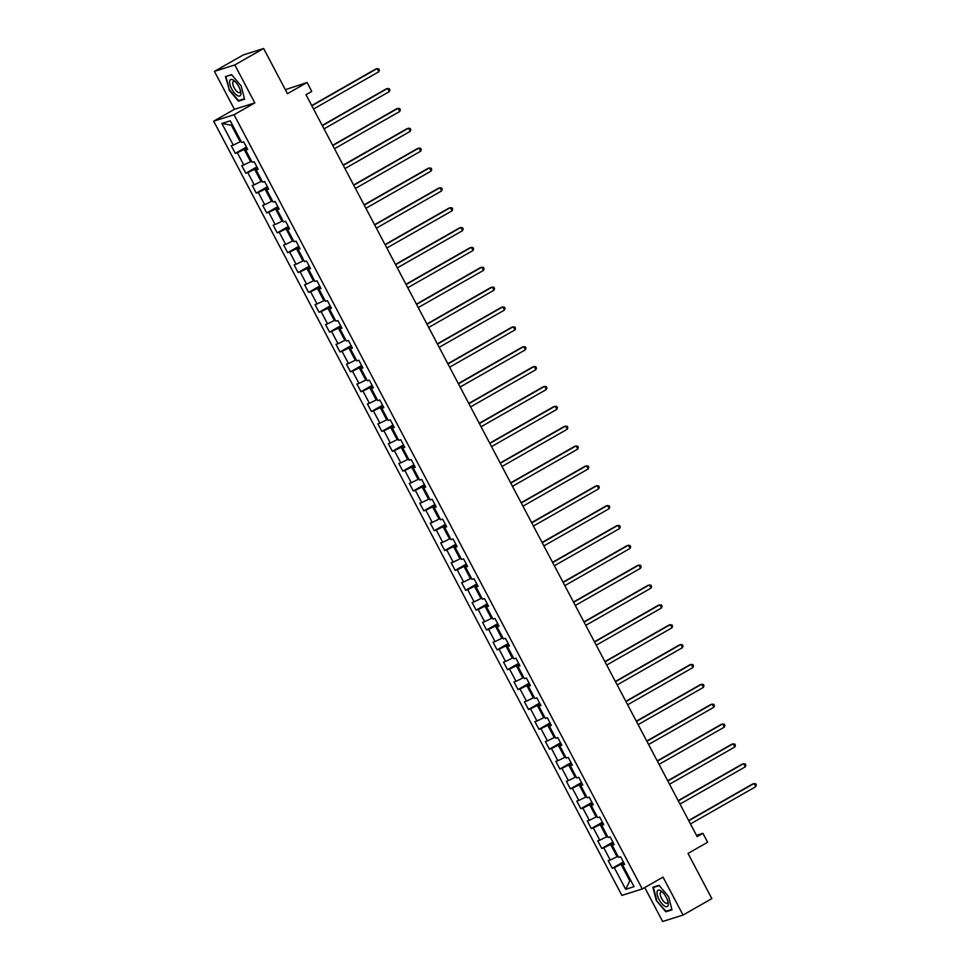 <?xml version="1.0" encoding="UTF-8"?>
<svg xmlns="http://www.w3.org/2000/svg" width="970" height="970" viewBox="0 0 970 970"><rect width="100%" height="100%" fill="white"/><g stroke="black" fill="none" stroke-linecap="round" stroke-linejoin="round"><path stroke-width="1.45" d="M644.747 887.562L662.631 921.5L683.025 915.062L711.847 898.62L688.021 853.43L707.627 842.239L702.923 833.327L696.496 835.364M213.667 121.165L621.879 895.407L642.273 888.969L234.061 114.727L213.667 121.165L234.425 109.319L254.807 102.881L234.813 64.942L214.418 71.38L234.425 109.319M214.418 71.38L243.252 54.938L263.634 48.5L287.459 93.69L307.066 82.511L285.362 89.701M234.813 64.942L263.634 48.5M624.292 863.7L622.643 865.022L624.656 864.391L620.618 856.752L618.617 857.383L612.167 845.161L614.18 844.53L610.154 836.892L608.141 837.522L601.703 825.312L603.716 824.67L599.678 817.031L597.665 817.674L591.227 805.452L593.24 804.809L589.214 797.17L587.202 797.813L580.763 785.591L582.764 784.948L578.738 777.322L576.726 777.952L570.287 765.73L572.3 765.1L568.274 757.461L566.262 758.091L559.811 745.869L561.824 745.239L557.798 737.6L555.786 738.231L549.347 726.009L551.36 725.378L547.335 717.739L545.322 718.37L538.871 706.148L540.884 705.517L536.859 697.879L534.846 698.509L528.408 686.299L530.42 685.657L526.395 678.018L524.382 678.66L517.932 666.438L519.944 665.796L515.919 658.157L513.906 658.8L507.468 646.578L509.48 645.935L505.455 638.308L503.442 638.939L496.992 626.717L499.004 626.087L494.979 618.448L492.966 619.078L486.528 606.856L488.541 606.226L484.503 598.587L482.502 599.217L476.052 586.995L478.064 586.365L474.039 578.726L472.026 579.357L465.588 567.135L467.588 566.504L463.563 558.865L461.55 559.496L455.112 547.286L457.125 546.643L453.099 539.005L451.086 539.647L444.636 527.425L446.649 526.783L442.623 519.144L440.61 519.787L434.172 507.565L436.185 506.934L432.159 499.295L430.146 499.926L423.696 487.704L425.709 487.073L421.683 479.435L419.67 480.065L413.232 467.843L415.245 467.213L411.219 459.574L409.207 460.204L402.756 447.982L404.769 447.352L400.743 439.713L398.731 440.344L392.292 428.122L394.305 427.491L390.279 419.852L388.267 420.495L381.816 408.273L383.829 407.63L379.803 399.992L377.791 400.634L371.352 388.412L373.365 387.77L369.327 380.131L367.327 380.774L360.876 368.551L362.889 367.921L358.864 360.282L356.851 360.913L350.412 348.691L352.425 348.06L348.388 340.421L346.375 341.052L339.936 328.83L341.949 328.2L337.924 320.561L335.911 321.191L329.473 308.969L331.473 308.339L327.448 300.7L325.435 301.33L318.997 289.108L321.009 288.478L316.984 280.839L314.971 281.482L308.521 269.26L310.533 268.617L306.508 260.978L304.495 261.621L298.057 249.399L300.069 248.756L296.044 241.118L294.031 241.76L287.581 229.538L289.594 228.908L285.568 221.269L283.555 221.9L277.117 209.678L279.13 209.047L275.104 201.408L273.091 202.039L266.641 189.817L268.654 189.186L264.628 181.548L262.615 182.178L256.177 169.956L258.19 169.326L254.152 161.687L252.151 162.317L245.701 150.107L247.714 149.465L243.688 141.826L241.675 142.469L230.266 120.826L221.887 123.469L231.393 125.227L240.111 141.778L241.033 141.256M622.643 865.022L634.053 886.665L625.674 889.308L614.265 867.665L612.252 868.308L623.37 861.954M221.887 123.469L233.297 145.112L231.284 145.743L235.31 153.381L237.323 152.751L243.773 164.961L241.76 165.603L245.786 173.242L247.799 172.599L254.237 184.821L252.224 185.464L256.262 193.103L258.262 192.46L264.713 204.682L262.7 205.325L266.726 212.951L268.738 212.321L275.177 224.543L273.164 225.173L277.202 232.812L279.202 232.182L285.653 244.404L283.64 245.034L287.666 252.673L289.678 252.042L296.117 264.264L294.116 264.895L298.142 272.534L300.154 271.903L306.593 284.125L304.58 284.756L308.606 292.394L310.618 291.764L317.069 303.974L315.056 304.616L319.082 312.255L321.094 311.612L327.533 323.834L325.52 324.477L329.545 332.116L331.558 331.473L338.009 343.695L335.996 344.338L340.021 351.964L342.034 351.334L348.472 363.556L346.46 364.186L350.485 371.825L352.498 371.195L358.949 383.417L356.936 384.047L360.961 391.686L362.974 391.055L369.412 403.277L367.4 403.908L371.425 411.547L373.438 410.916L379.888 423.138L377.876 423.769L381.901 431.407L383.914 430.777L390.352 442.987L388.339 443.629L392.377 451.268L394.378 450.626L400.828 462.848L398.815 463.49L402.841 471.129L404.854 470.486L411.292 482.708L409.291 483.339L413.317 490.978L415.33 490.347L421.768 502.569L419.755 503.2L423.781 510.838L425.794 510.208L432.232 522.43L430.231 523.06L434.257 530.699L436.27 530.069L442.708 542.291L440.695 542.921L444.721 550.56L446.733 549.929L453.184 562.151L451.171 562.782L455.197 570.421L457.209 569.778L463.648 582L461.635 582.643L465.661 590.281L467.673 589.639L474.124 601.861L472.111 602.503L476.137 610.142L478.149 609.5L484.588 621.721L482.575 622.352L486.6 629.991L488.613 629.36L495.064 641.582L493.051 642.213L497.076 649.851L499.089 649.221L505.528 661.443L503.515 662.073L507.553 669.712L509.553 669.082L516.004 681.304L513.991 681.934L518.016 689.573L520.029 688.942L526.467 701.164L524.455 701.795L528.492 709.434L530.505 708.791L536.943 721.013L534.931 721.656L538.956 729.294L540.969 728.652L547.407 740.874L545.407 741.516L549.432 749.155L551.445 748.513L557.883 760.735L555.871 761.365L559.896 769.004L561.909 768.373L568.359 780.595L566.347 781.226L570.372 788.865L572.385 788.234L578.823 800.456L576.811 801.087L580.836 808.725L582.849 808.095L589.299 820.317L587.286 820.947L591.312 828.586L593.325 827.956L599.763 840.165L597.75 840.808L601.776 848.447L603.789 847.804L610.239 860.026L608.226 860.669L612.252 868.308M307.066 82.511L311.758 91.422L305.999 94.708L697.163 836.625L702.923 833.327M617.975 856.183L617.053 856.704L610.603 844.482L613.331 842.93M613.816 843.839L612.167 845.161M610.239 860.026L617.053 856.704M603.789 847.804L610.603 844.482M607.499 836.322L606.577 836.843L600.139 824.621L602.867 823.069M603.352 823.979L601.703 825.312M599.763 840.165L606.577 836.843M593.325 827.956L600.139 824.621M597.035 816.461L596.113 816.982L589.663 804.76L592.391 803.208M592.876 804.118L591.227 805.452M589.299 820.317L596.113 816.982M582.849 808.095L589.663 804.76M586.559 796.6L585.637 797.122L579.199 784.9L581.927 783.348M582.4 784.269L580.763 785.591M578.823 800.456L585.637 797.122M572.385 788.234L579.199 784.9M576.095 776.74L575.174 777.273L568.723 765.051L571.451 763.487M571.936 764.409L570.287 765.73M568.359 780.595L575.174 777.273M561.909 768.373L568.723 765.051M565.619 756.879L564.698 757.412L558.259 745.19L560.987 743.626M561.46 744.548L559.811 745.869M557.883 760.735L564.698 757.412M551.445 748.513L558.259 745.19M555.155 737.018L554.234 737.552L547.783 725.33L550.511 723.778M550.996 724.687L549.347 726.009M547.407 740.874L554.234 737.552M540.969 728.652L547.783 725.33M544.679 717.169L543.758 717.691L537.319 705.469L540.047 703.917M540.52 704.826L538.871 706.148M536.943 721.013L543.758 717.691M530.505 708.791L537.319 705.469M534.215 697.309L533.294 697.83L526.843 685.608L529.571 684.056M530.057 684.965L528.408 686.299M526.467 701.164L533.294 697.83M520.029 688.942L526.843 685.608M523.739 677.448L522.818 677.969L516.38 665.747L519.096 664.195M519.58 665.105L517.932 666.438M516.004 681.304L522.818 677.969M509.553 669.082L516.38 665.747M513.275 657.587L512.342 658.109L505.903 645.887L508.632 644.335M509.117 645.256L507.468 646.578M505.528 661.443L512.342 658.109M499.089 649.221L505.903 645.887M502.799 637.726L501.878 638.26L495.44 626.038L498.156 624.474M498.641 625.395L496.992 626.717M495.064 641.582L501.878 638.26M488.613 629.36L495.44 626.038M492.323 617.866L491.402 618.399L484.964 606.177L487.692 604.613M488.177 605.535L486.528 606.856M484.588 621.721L491.402 618.399M478.149 609.5L484.964 606.177M481.86 598.005L480.938 598.538L474.488 586.316L477.216 584.764M477.701 585.674L476.052 586.995M474.124 601.861L480.938 598.538M467.673 589.639L474.488 586.316M471.384 578.156L470.462 578.678L464.024 566.456L466.752 564.904M467.225 565.813L465.588 567.135M463.648 582L470.462 578.678M457.209 569.778L464.024 566.456M460.92 558.296L459.998 558.817L453.548 546.595L456.276 545.043M456.761 545.952L455.112 547.286M453.184 562.151L459.998 558.817M446.733 549.929L453.548 546.595M450.444 538.435L449.522 538.956L443.084 526.734L445.812 525.182M446.285 526.092L444.636 527.425M442.708 542.291L449.522 538.956M436.27 530.069L443.084 526.734M439.98 518.574L439.058 519.096L432.608 506.886L435.336 505.321M435.821 506.243L434.172 507.565M432.232 522.43L439.058 519.096M425.794 510.208L432.608 506.886M429.504 498.713L428.582 499.247L422.144 487.025L424.872 485.461M425.345 486.382L423.696 487.704M421.768 502.569L428.582 499.247M415.33 490.347L422.144 487.025M419.04 478.853L418.118 479.386L411.668 467.164L414.396 465.612M414.881 466.521L413.232 467.843M411.292 482.708L418.118 479.386M404.854 470.486L411.668 467.164M408.564 458.992L407.642 459.525L401.204 447.303L403.92 445.751M404.405 446.661L402.756 447.982M400.828 462.848L407.642 459.525M394.378 450.626L401.204 447.303M398.1 439.143L397.179 439.665L390.728 427.443L393.456 425.891M393.941 426.8L392.292 428.122M390.352 442.987L397.179 439.665M383.914 430.777L390.728 427.443M387.624 419.282L386.703 419.804L380.264 407.582L382.98 406.03M383.465 406.939L381.816 408.273M379.888 423.138L386.703 419.804M373.438 410.916L380.264 407.582M377.148 399.422L376.227 399.943L369.788 387.721L372.516 386.169M373.001 387.078L371.352 388.412M369.412 403.277L376.227 399.943M362.974 391.055L369.788 387.721M366.684 379.561L365.763 380.082L359.312 367.872L362.04 366.308M362.525 367.23L360.876 368.551M358.949 383.417L365.763 380.082M352.498 371.195L359.312 367.872M356.208 359.7L355.287 360.234L348.848 348.012L351.576 346.448M352.061 347.369L350.412 348.691M348.472 363.556L355.287 360.234M342.034 351.334L348.848 348.012M345.744 339.839L344.823 340.373L338.372 328.151L341.1 326.599M341.586 327.508L339.936 328.83M338.009 343.695L344.823 340.373M331.558 331.473L338.372 328.151M335.268 319.979L334.347 320.512L327.908 308.29L330.637 306.738M331.109 307.648L329.473 308.969M327.533 323.834L334.347 320.512M321.094 311.612L327.908 308.29M324.804 300.13L323.883 300.651L317.433 288.429L320.161 286.877M320.646 287.787L318.997 289.108M317.069 303.974L323.883 300.651M310.618 291.764L317.433 288.429M314.328 280.269L313.407 280.791L306.969 268.569L309.697 267.017M310.17 267.926L308.521 269.26M306.593 284.125L313.407 280.791M300.154 271.903L306.969 268.569M303.865 260.409L302.943 260.93L296.493 248.708L299.221 247.156M299.706 248.077L298.057 249.399M296.117 264.264L302.943 260.93M289.678 252.042L296.493 248.708M293.389 240.548L292.467 241.069L286.029 228.859L288.745 227.295M289.23 228.217L287.581 229.538M285.653 244.404L292.467 241.069M279.202 232.182L286.029 228.859M282.925 220.687L282.003 221.221L275.553 208.999L278.281 207.435M278.766 208.356L277.117 209.678M275.177 224.543L282.003 221.221M268.738 212.321L275.553 208.999M272.449 200.826L271.527 201.36L265.089 189.138L267.805 187.586M268.29 188.495L266.641 189.817M264.713 204.682L271.527 201.36M258.262 192.46L265.089 189.138M261.985 180.966L261.051 181.499L254.613 169.277L257.341 167.725M257.826 168.635L256.177 169.956M254.237 184.821L261.051 181.499M247.799 172.599L254.613 169.277M251.509 161.117L250.587 161.638L244.149 149.416L246.865 147.864M247.35 148.774L245.701 150.107M243.773 164.961L250.587 161.638M237.323 152.751L244.149 149.416M233.297 145.112L240.111 141.778M254.807 102.881L234.061 114.727M683.025 915.062L663.031 877.135L642.273 888.969M232.424 124.912L231.393 125.227M630.73 880.36L629.809 880.893L630.827 880.566M623.807 862.791L621.079 864.343L629.809 880.893L625.674 889.308M614.265 867.665L621.079 864.343M235.31 153.381L246.428 147.04M245.786 173.242L256.904 166.901M256.262 193.103L267.368 186.749M266.726 212.951L277.844 206.61M277.202 232.812L288.32 226.471M287.666 252.673L298.784 246.331M298.142 272.534L309.26 266.192M308.606 292.394L319.724 286.053M319.082 312.255L330.2 305.914M329.545 332.116L340.664 325.762M340.021 351.964L351.14 345.623M350.485 371.825L361.604 365.484M360.961 391.686L372.08 385.345M371.425 411.547L382.544 405.205M381.901 431.407L393.02 425.066M392.377 451.268L403.496 444.915M402.841 471.129L413.96 464.775M413.317 490.978L424.436 484.636M423.781 510.838L434.899 504.497M434.257 530.699L445.375 524.358M444.721 550.56L455.839 544.218M455.197 570.421L466.315 564.079M465.661 590.281L476.779 583.928M476.137 610.142L487.255 603.789M486.6 629.991L497.719 623.649M497.076 649.851L508.195 643.51M507.553 669.712L518.659 663.371M518.016 689.573L529.135 683.232M528.492 709.434L539.611 703.092M538.956 729.294L550.075 722.941M549.432 749.155L560.551 742.802M559.896 769.004L571.015 762.662M570.372 788.865L581.491 782.523M580.836 808.725L591.955 802.384M591.312 828.586L602.431 822.245M601.776 848.447L612.894 842.105M228.884 89.834L238.426 101.147L244.561 99.207L241.154 85.954L231.612 74.641L225.476 76.581L229.284 89.604M671.98 909.872L668.572 896.607L659.018 885.295L652.883 887.235L656.29 900.487L665.832 911.8L671.98 909.872M240.402 100.019L238.426 101.147M667.809 910.672L665.832 911.8M671.858 909.399L665.953 911.266L656.29 900.487M311.855 105.827L377.136 68.579L378.809 71.768L313.54 109.016M311.722 105.56L375.754 69.016L378.724 68.809L379.391 70.082L378.809 71.768M237.238 95.496A9.385 3.686 -119.7 0 0 240.742 91.895A9.385 3.686 -119.7 0 0 234.485 80.934A9.385 3.686 -119.7 0 0 233.261 80.037A9.385 3.686 -119.7 0 0 229.963 84.608A9.385 3.686 -119.7 0 0 237.238 95.496M235.37 81.771A6.426 2.522 -119.7 0 0 235.249 81.698A6.426 2.522 -119.7 0 0 233.43 81.407A6.426 2.522 -119.7 0 0 233.576 86.512A6.426 2.522 -119.7 0 0 237.977 92.283A6.426 2.522 -119.7 0 0 239.796 92.562A6.426 2.522 -119.7 0 0 240.475 90.707M227.513 75.939L231.866 74.945M244.452 98.746L238.547 100.601L229.296 89.64L225.998 76.8M666.245 897.286A9.385 3.686 -119.7 0 0 661.892 891.588A9.385 3.686 -119.7 0 0 657.223 891.284A9.385 3.686 -119.7 0 0 659.079 899.554A9.385 3.686 -119.7 0 0 665.638 906.623A9.385 3.686 -119.7 0 0 668.16 902.549A9.385 3.686 -119.7 0 0 666.245 897.286M662.789 892.424A6.426 2.522 -119.7 0 0 660.837 892.06A6.426 2.522 -119.7 0 0 661.576 898.414A6.426 2.522 -119.7 0 0 667.202 903.215A6.426 2.522 -119.7 0 0 667.881 901.36M656.714 900.293L653.404 887.453L659.285 885.598M654.92 886.592L653.404 887.453M322.331 125.688L387.612 88.44L389.285 91.629L324.004 128.864M322.185 125.421L386.23 88.876L389.2 88.67L389.867 89.943L389.285 91.629M332.807 145.548L398.076 108.3L399.749 111.477L334.48 148.725M332.661 145.27L396.694 108.737L399.664 108.531L400.343 109.804L399.749 111.477M343.271 165.409L408.552 128.161L410.225 131.338L344.944 168.586M343.125 165.13L407.17 128.598L410.14 128.392L410.807 129.665L410.225 131.338M353.747 185.258L419.016 148.022L420.701 151.199L355.42 188.447M353.601 184.991L417.646 148.458L420.604 148.252L421.283 149.525L420.701 151.199M364.211 205.119L429.492 167.883L431.165 171.06L365.896 208.308M364.065 204.852L428.109 168.307L431.08 168.101L431.747 169.374L431.165 171.06M374.687 224.979L439.956 187.731L441.641 190.92L376.36 228.168M374.541 224.713L438.586 188.168L441.544 187.962L442.223 189.235L441.641 190.92M385.151 244.84L450.432 207.592L452.105 210.781L386.836 248.029M385.017 244.573L449.049 208.029L452.02 207.822L452.687 209.096L452.105 210.781M395.627 264.701L460.895 227.453L462.581 230.642L397.3 267.878M395.481 264.434L459.525 227.889L462.484 227.683L463.163 228.956L462.581 230.642M406.09 284.562L471.371 247.314L473.045 250.49L407.776 287.738M405.957 284.283L469.989 247.75L472.96 247.544L473.627 248.817L473.045 250.49M416.566 304.422L481.835 267.174L483.521 270.351L418.24 307.599M416.421 304.143L480.465 267.611L483.424 267.405L484.103 268.678L483.521 270.351M427.03 324.271L492.311 287.035L493.985 290.212L428.716 327.46M426.897 324.004L490.929 287.459L493.9 287.265L494.567 288.539L493.985 290.212M437.506 344.132L502.787 306.884L504.461 310.073L439.18 347.321M437.361 343.865L501.405 307.32L504.376 307.114L505.043 308.387L504.461 310.073M447.982 363.992L513.251 326.745L514.924 329.933L449.656 367.181M447.837 363.726L511.869 327.181L514.84 326.975L515.506 328.248L514.924 329.933M458.446 383.853L523.727 346.605L525.4 349.794L460.12 387.03M458.301 383.587L522.345 347.042L525.316 346.836L525.982 348.109L525.4 349.794M468.922 403.714L534.191 366.466L535.876 369.655L470.595 406.891M468.777 403.447L532.821 366.902L535.779 366.696L536.458 367.969L535.876 369.655M479.386 423.575L544.667 386.327L546.34 389.503L481.071 426.751M479.241 423.296L543.285 386.763L546.255 386.557L546.922 387.83L546.34 389.503M489.862 443.435L555.131 406.187L556.816 409.364L491.535 446.612M489.717 443.157L553.761 406.624L556.719 406.418L557.398 407.691L556.816 409.364M500.326 463.284L565.607 426.048L567.28 429.225L502.011 466.473M500.18 463.017L564.225 426.473L567.195 426.279L567.862 427.552L567.28 429.225M510.802 483.145L576.071 445.897L577.756 449.086L512.475 486.334M510.656 482.878L574.701 446.333L577.659 446.127L578.338 447.4L577.756 449.086M521.266 503.006L586.547 465.758L588.22 468.946L522.951 506.195M521.132 502.739L585.165 466.194L588.135 465.988L588.802 467.261L588.22 468.946M531.742 522.866L597.011 485.618L598.696 488.807L533.415 526.043M531.596 522.6L595.641 486.055L598.599 485.849L599.278 487.122L598.696 488.807M542.206 542.727L607.487 505.479L609.16 508.668L543.891 545.904M542.072 542.46L606.104 505.916L609.075 505.709L609.742 506.983L609.16 508.668M552.682 562.588L617.951 525.34L619.636 528.517L554.355 565.765M552.536 562.309L616.58 525.776L619.551 525.57L620.218 526.843L619.636 528.517M563.146 582.449L628.427 545.201L630.1 548.377L564.831 585.625M563.012 582.17L627.044 545.637L630.015 545.431L630.682 546.704L630.1 548.377M573.622 602.297L638.903 565.061L640.576 568.238L575.295 605.486M573.476 602.03L637.52 565.486L640.491 565.292L641.158 566.565L640.576 568.238M584.098 622.158L649.366 584.91L651.052 588.099L585.771 625.347M583.952 621.891L647.984 585.346L650.955 585.14L651.634 586.413L651.052 588.099M594.562 642.019L659.842 604.771L661.516 607.96L596.247 645.208M594.416 641.752L658.46 605.207L661.431 605.001L662.098 606.274L661.516 607.96M605.037 661.879L670.306 624.631L671.992 627.82L606.711 665.056M604.892 661.613L668.936 625.068L671.895 624.862L672.574 626.135L671.992 627.82M615.501 681.74L680.782 644.492L682.456 647.669L617.187 684.917M615.356 681.473L679.4 644.929L682.371 644.723L683.038 645.996L682.456 647.669M625.977 701.601L691.246 664.353L692.932 667.53L627.651 704.778M625.832 701.322L689.876 664.789L692.835 664.583L693.514 665.856L692.932 667.53M636.441 721.462L701.722 684.214L703.395 687.39L638.127 724.638M636.308 721.183L700.34 684.65L703.311 684.444L703.977 685.717L703.395 687.39M646.917 741.31L712.186 704.074L713.871 707.251L648.59 744.499M646.772 741.044L710.816 704.499L713.774 704.305L714.453 705.578L713.871 707.251M657.381 761.171L722.662 723.923L724.335 727.112L659.066 764.36M657.248 760.904L721.28 724.36L724.25 724.154L724.917 725.427L724.335 727.112M667.857 781.032L733.126 743.784L734.811 746.973L669.53 784.221M667.712 780.765L731.756 744.22L734.726 744.014L735.393 745.287L734.811 746.973M678.321 800.893L743.602 763.645L745.275 766.833L680.006 804.069M678.188 800.626L742.22 764.081L745.19 763.875L745.857 765.148L745.275 766.833M688.797 820.753L754.078 783.505L755.751 786.682L690.47 823.93M688.651 820.487L752.696 783.942L755.666 783.736L756.333 785.009L755.751 786.682"/></g></svg>
